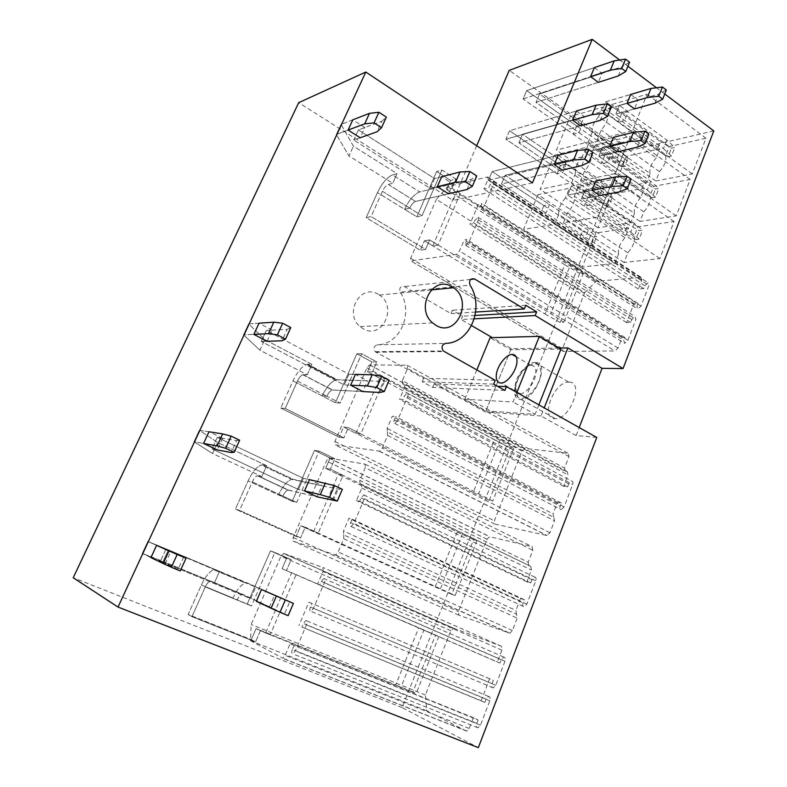 <?xml version="1.0" encoding="UTF-8"?>
<svg xmlns="http://www.w3.org/2000/svg" width="787" height="787" viewBox="0 0 787 787"><rect width="100%" height="100%" fill="white"/><g stroke="black" fill="none" stroke-linecap="round" stroke-linejoin="round"><path stroke-width="0.59" stroke-dasharray="3.94 2.95" d="M664.74 93.968L656.496 87.76M627.918 66.236L619.674 60.019M713.799 130.917L624.042 151.852L509.238 70.368M476.676 145.762L453.086 200.41L298.696 102.674M532.474 182.85L453.086 200.41M624.042 151.852L402.068 707.562L478.319 747.65M402.068 707.562L73.201 577.737M378.262 294.328C360.771 283.074 343.476 313.285 360.062 326.595L363.151 328.769C382.089 340.181 398.074 306.655 379.452 295.076L378.262 294.328M474.256 318.824L461.162 319.532L462.569 316.187L452.377 310.245L450.961 313.6L404.449 286.557C400.485 285.907 399.078 287.767 400.199 292.134L470.046 285.13M559.026 348.031L511.245 348.641L492.337 337.653M471.551 325.572L461.162 319.532M596.762 437.434L576.114 435.536L541.023 415.959L544.211 407.873M576.114 435.536L579.193 427.548M541.023 415.959L485.49 411.985L434.139 383.977L497.522 386.289M569.06 382.138C584.357 381.469 570.349 419.382 555.415 418.664L554.756 418.645C539.793 418.281 554.205 381.282 568.834 382.138L569.06 382.138M535.357 362.541C550.3 361.508 535.77 399.875 521.21 399.491L520.571 399.491C505.982 399.471 520.896 362.04 535.14 362.541L535.357 362.541M475.102 315.449L462.569 316.187M525.795 305.277L452.377 310.245M475.663 312.046L450.961 313.6M495.239 380.328L423.672 378.262L375.212 351.7C373.176 348.356 373.874 346.064 377.298 344.834C400.258 344.716 413.982 312.498 400.199 292.134M493.685 384.145L422.216 381.715L432.693 387.411L434.139 383.977M423.672 378.262L422.216 381.715M504.88 390.411L432.693 387.411M511.245 348.641L485.49 411.985M598.641 116.574C593.546 122.654 591.381 127.956 592.158 132.472L650.101 173.514L646.452 182.81L613.319 189.214L626.432 156.318L659.821 148.723L656.21 157.912L598.641 116.574L602.468 107.199L659.821 148.723M650.101 173.514C649.088 168.939 651.124 163.745 656.21 157.912M665.605 155.865C666.697 160.44 664.651 165.683 659.467 171.615L655.797 181L692.294 173.937L705.978 138.217L669.235 146.579L665.605 155.865L607.702 114.026C608.558 118.532 606.384 123.884 601.179 130.081L597.294 139.653L632.492 130.691L647.062 94.233L611.548 104.553L607.702 114.026M359.826 480.385L359.993 484.044L530.772 566.365L531.441 570.044L526.906 581.829L530.713 582.911L531.923 579.763L534.648 577.038C536.075 577.255 536.449 578.514 535.77 580.836L526.837 604.141L524.162 606.836C522.686 606.61 522.312 605.292 523.04 602.891L524.29 599.655L520.502 598.494L348.926 518.299L343.535 530.969L343.653 534.875L516.547 614.263L517.187 618.139L512.426 630.535L509.809 633.201L458.851 615.178L458.418 611.558L487.055 539.252L489.603 536.675L532.15 546.719L532.829 550.3L528.215 562.233L359.826 480.385L365.227 467.724L532.829 550.3M516.547 614.263L515.908 610.417L343.535 530.969M520.502 598.494L515.908 610.417M528.884 565.873L528.215 562.233M584.692 292.646L596.162 281.353L641.09 277.329L641.858 279.965L638.375 289.016L643.697 288.603L644.789 285.76L648.114 282.74L648.921 285.425L641.012 306.084L637.726 309.084L636.89 306.32L637.991 303.457L633.909 303.703L626.639 322.611L630.702 322.444L631.813 319.561L635.07 316.581L635.916 319.384L627.888 340.338L624.681 343.299L623.806 340.417L624.917 337.515L622.074 337.584L618.061 348.031L614.932 350.963L563.167 351.405L562.498 348.69L584.692 292.646L436.323 199.347L447.616 186.627L487.576 176.957L487.97 179.515L483.907 189.037L488.648 187.965L489.927 184.965L493.193 181.512L493.626 184.109L484.369 205.899L481.142 209.322L480.709 206.647L481.988 203.617L478.358 204.374L469.869 224.315L473.469 223.646L474.768 220.606L477.975 217.202L478.417 219.917L469.022 242.042L465.865 245.416L465.402 242.622L466.711 239.553L464.192 239.966L459.5 250.994L456.411 254.329L410.942 260.92L410.657 258.274L436.323 199.347M466.111 730.916L426.78 710.789L425.393 694.99L450.853 630.672L453.696 628.233L283.664 553.438L280.92 556.202L251.171 624.514L250.453 640.667L282.73 658.198L285.16 655.325L290.069 643.805L478.093 719.987L473.361 717.675L469.209 728.457L466.77 731.025L466.111 730.916L282.159 658.139M453.696 628.233L501.309 646.176L501.899 650.16L497.345 662.015L499.952 663.057L501.221 659.742L503.798 657.096C505.313 657.322 505.707 658.699 504.969 661.228L495.761 685.28L493.223 687.917C491.678 687.681 491.285 686.264 492.032 683.677L493.311 680.332L489.622 678.758L481.162 700.745L484.831 702.437L486.12 699.072L488.629 696.456C490.183 696.692 490.576 698.128 489.829 700.764L480.473 725.191L478.004 727.798C476.42 727.552 476.017 726.076 476.794 723.371L478.093 719.987M402.354 380.613L402.649 383.889L404.331 383.948L404.636 387.253L399.53 399.275L402.905 399.481L404.272 396.274L407.154 393.107C408.286 393.166 408.463 394.287 407.686 396.461L397.612 420.238L394.769 423.376C393.589 423.308 393.421 422.127 394.257 419.865L395.654 416.559L392.31 416.264L387.135 428.433L387.391 431.915L553.802 517.325L554.55 520.827L549.965 532.76L546.827 535.485L494.875 524.112L494.344 520.817L521.978 451.04L524.673 448.393L568.224 453.361L568.991 456.588L564.554 468.088L402.354 380.613L407.538 368.454L568.991 456.588M553.802 517.325L553.074 513.832L387.135 428.433M402.649 383.889L565.312 471.383L567.25 471.649L568.017 474.964L563.659 486.317L567.565 486.927L568.726 483.897L571.637 481.083C572.956 481.28 573.3 482.411 572.67 484.487L564.082 506.917L561.21 509.701C559.852 509.494 559.508 508.313 560.177 506.149L561.377 503.041L557.481 502.362L553.074 513.832M565.312 471.383L564.554 468.088M582.183 156.908C577.078 162.958 574.874 168.349 575.582 173.091L634.489 213.336L630.781 222.79L597.953 227.787L611.283 194.34L644.376 188.123L640.707 197.478L582.183 156.908L586.079 147.366L644.376 188.123M634.489 213.336C633.535 208.545 635.611 203.262 640.707 197.478M650.023 195.806C651.046 200.606 648.97 205.948 643.776 211.831L640.047 221.383L676.24 215.884L690.16 179.505L653.712 186.362L650.023 195.806L591.155 154.764C591.932 159.505 589.719 164.955 584.515 171.113L580.55 180.862L615.385 173.514L630.22 136.377L595.07 145.133L591.155 154.764M565.43 197.96C560.324 203.961 558.081 209.45 558.711 214.428L618.602 253.847L614.834 263.468L582.321 266.99L595.877 232.991L628.665 228.2L624.937 237.713L565.43 197.96L569.394 188.25L628.665 228.2M618.602 253.847C617.726 248.83 619.831 243.458 624.937 237.713M634.165 236.454C635.129 241.471 633.014 246.911 627.81 252.755L624.012 262.474L659.89 258.579L674.066 221.55L637.913 226.843L634.165 236.454L574.303 196.238C575.012 201.216 572.759 206.765 567.545 212.883L563.512 222.8L597.963 217.133L613.073 179.308L578.288 186.43L574.303 196.238M558.14 155.216L566.148 160.715L562.302 170.081L501.486 183.991L505.165 175.285L549.503 204.541L545.981 213.129L540.394 214.133L488.461 180.243L492.16 171.576L558.14 155.216L492.16 171.576L543.896 205.614L549.503 204.541M595.759 181.03L603.491 186.332L599.783 195.579L581.495 199.042L585.154 189.972L594.146 196.071L590.516 205.112L584.298 206.233L567.683 195.097L571.362 186.076L595.759 181.03L571.362 186.076L587.909 197.252L594.146 196.071M576.418 110.997L584.288 116.604L580.511 125.802L518.889 142.821L522.509 134.272L566.119 164.109L562.656 172.54L556.999 173.819L505.933 139.25L509.553 130.74L576.418 110.997L509.553 130.74L560.442 165.447L566.119 164.109M613.368 137.341L620.953 142.762L617.313 151.842L598.828 156.19L602.429 147.287L611.263 153.514L607.692 162.388L601.406 163.804L585.075 152.432L588.696 143.578L613.368 137.341L588.696 143.578L604.957 154.99L611.263 153.514M594.352 67.603L602.085 73.329L598.376 82.35L536.006 102.369L539.557 93.968L582.449 124.366L579.035 132.659L573.32 134.193L523.089 98.975L526.651 90.613L594.352 67.603L526.651 90.613L576.714 125.959L582.449 124.366M630.643 94.47L638.1 99.998L634.529 108.911L615.847 114.105L619.379 105.369L628.065 111.715L624.563 120.431L618.208 122.133L602.163 110.544L605.715 101.848L630.643 94.47L605.715 101.848L621.7 113.485L628.065 111.715M150.947 557.599L142.29 553.418L165.3 563.551L170.868 551.372L165.959 549.188L170.868 551.372M256.336 601.327L269.518 606.797L274.614 595.031L247.708 583.167L274.614 595.031M222.642 438.28L208.968 431.768L199.337 430.273L217.615 442.481L266.695 465.707L262.858 464.93L293.354 479.352L322.04 485.599L309.468 479.608L303.349 478.309L217.261 437.395L222.642 438.28L217.31 449.918L211.988 448.895L217.261 437.395L236.621 440.582L231.181 452.555M318.214 533.055L300.683 525.795L296.079 536.4L300.614 537.836L239.553 510.389L300.614 537.836L296.079 536.4L235.411 509.13L239.553 510.389L252.322 481.87C253.945 478.466 255.627 476.43 257.379 475.761C255.627 476.43 253.945 478.466 252.322 481.87L239.553 510.389L235.411 509.13L248.092 480.857C252.322 472.023 256.7 466.74 261.245 465.009C256.7 466.74 252.322 472.023 248.092 480.857L235.411 509.13L296.079 536.4L300.683 525.795L318.214 533.055L343.034 475.328L338.253 474.413L325.651 468.304L330.127 457.995L314.525 450.361L292.213 501.299L278.49 494.944L282.907 496.056C284.491 492.682 286.183 490.685 287.983 490.065L317.161 496.863L322.04 485.599M272.135 330.156L259.031 323.191L248.613 323.9L264.776 339.591L311.927 364.361L307.845 364.322L337.17 379.708L367.47 380.78L355.399 374.366L348.926 374.199L266.34 330.461L272.135 330.156L267.039 341.283L261.284 341.469L266.34 330.461L287.196 329.35L282.002 340.791M360.84 433.922L355.96 433.332L343.555 427.056L339.138 437.238L343.919 437.867L285.199 408.443L343.919 437.867L339.138 437.238L280.772 408.04L285.199 408.443L297.447 381.075C299.158 377.544 300.939 375.429 302.808 374.74C300.939 375.429 299.158 377.544 297.447 381.075L285.199 408.443L280.772 408.04L292.951 380.898C297.378 371.73 302.021 366.24 306.881 364.43C302.021 366.24 297.378 371.73 292.951 380.898L280.772 408.04L339.138 437.238L343.555 427.056L348.366 427.607L360.84 433.922L384.705 378.449L379.688 378.291L367.549 371.798L371.858 361.882L356.826 353.766L335.39 402.728L322.178 395.93L326.861 396.235C328.533 392.733 330.324 390.657 332.242 390.008L362.797 391.572L367.47 380.78M364.873 127.543L352.812 119.821L341.027 124.395L353.432 146.185L397.051 173.632L392.546 174.891L419.727 191.949L452.81 183.863L441.655 176.721L434.581 178.551L358.36 129.944L364.873 127.543L360.2 137.755L353.717 140.056L358.36 129.944L381.793 121.306L377.032 131.783M438.093 245.042L432.811 245.908L424.419 240.812L420.327 250.236L425.551 249.4L371.11 216.563L425.551 249.4L420.327 250.236L366.191 217.665L371.11 216.563L382.423 191.29C384.233 187.621 386.181 185.348 388.266 184.463L392.743 183.263L397.051 173.632L392.743 183.263L348.956 155.944L353.432 146.185L348.956 155.944L336.364 134.459L341.027 124.395L336.364 134.459L348.09 130.062L336.364 134.459L348.956 155.944L392.743 183.263L388.266 184.463C386.181 185.348 384.233 187.621 382.423 191.29L371.11 216.563L366.191 217.665L377.445 192.589C382.098 183.125 387.135 177.232 392.546 174.891C387.135 177.232 382.098 183.125 377.445 192.589L366.191 217.665L420.327 250.236L424.419 240.812L429.663 239.907L438.093 245.042L460.247 193.632L454.856 194.861L446.632 189.637L450.626 180.449L436.667 171.497L416.815 216.819L404.557 209.273L409.693 208.122C411.463 204.492 413.421 202.259 415.556 201.442L448.501 193.799L452.81 183.863M646.452 182.81L588.283 141.955L556.419 150.071L570.3 116.555L602.468 107.199M592.158 132.472L588.283 141.955M613.319 189.214L556.419 150.071M626.432 156.318L570.3 116.555M576.714 125.959L573.32 134.193M669.235 146.579L611.548 104.553M705.978 138.217L647.062 94.233M692.294 173.937L632.492 130.691M655.797 181L597.294 139.653M659.467 171.615L601.179 130.081M621.7 113.485L618.208 122.133M343.653 534.875L343.771 538.79L338.174 551.982L335.567 554.973L293.138 541.141L293.187 537.482L326.448 460.966L328.956 458.093L365.04 464.133L365.227 467.724M359.993 484.044L361.597 484.369L361.774 488.068L356.452 500.591L359.669 501.329L361.095 497.984L363.801 494.934C365.03 495.013 365.217 496.272 364.351 498.712L353.855 523.493L351.189 526.523C349.92 526.434 349.743 525.116 350.658 522.568L523.04 602.891M526.906 581.829L356.452 500.591M530.713 582.911L359.669 501.329M524.29 599.655L352.114 519.135L348.926 518.299M350.658 522.568L352.114 519.135M313.58 531.658L338.253 474.413M596.162 281.353L447.616 186.627M638.375 289.016L483.907 189.037M643.697 288.603L488.648 187.965M637.991 303.457L481.988 203.617M633.909 303.703L478.358 204.374M626.639 322.611L469.869 224.315M630.702 322.444L473.469 223.646M624.917 337.515L466.711 239.553M622.074 337.584L464.192 239.966M432.811 245.908L454.856 194.861M426.78 710.789L250.453 640.667M473.361 717.675L290.069 643.805M476.794 723.371L292.38 649.423L293.915 645.793M292.38 649.423C291.377 652.285 291.554 653.781 292.902 653.899L295.371 650.987L306.458 624.888C307.432 622.084 307.255 620.638 305.927 620.53L303.418 623.461L301.893 627.052L481.162 700.745M484.831 702.437L301.893 627.052M489.622 678.758L308.888 602.153L298.893 625.616M308.888 602.153L493.311 680.332M492.032 683.677L310.412 607.013L311.927 603.452M310.412 607.013C309.458 609.758 309.635 611.184 310.954 611.292L313.482 608.341L324.382 582.665C325.326 579.989 325.139 578.602 323.851 578.514L321.273 581.475L319.778 585.007L317.623 584.17L497.345 662.015M499.952 663.057L319.778 585.007M501.899 650.16L323.004 571.529L317.623 584.17M323.004 571.529L322.955 567.486L283.664 553.438M425.393 694.99L251.171 624.514M270.167 634.784L256.06 628.587L251.26 639.624L255.519 641.956L191.969 616.664L255.519 641.956L251.26 639.624L188.142 614.49L191.969 616.664L205.279 586.925C206.833 583.639 208.427 581.672 210.05 581.032C208.427 581.672 206.833 583.639 205.279 586.925L191.969 616.664L188.142 614.49L201.364 585.007C205.397 576.477 209.529 571.382 213.759 569.729C209.529 571.382 205.397 576.477 201.364 585.007L188.142 614.49L251.26 639.624L256.06 628.587L270.167 634.784L296.099 574.608L282.051 568.726L286.704 557.993L270.492 550.88L247.256 603.934L237.113 600.048C238.628 596.792 240.222 594.864 241.894 594.264L269.518 606.797M265.819 632.532L291.593 572.857M387.391 431.915L387.647 435.427L382.275 448.078L379.501 451.167L334.987 444.793L334.908 441.487L366.919 367.854L369.575 364.883L407.223 365.247L407.538 368.454M355.96 433.332L379.688 378.291M563.659 486.317L399.53 399.275M567.565 486.927L402.905 399.481M394.257 419.865L560.177 506.149M561.377 503.041L395.654 416.559M557.481 502.362L392.31 416.264M611.283 194.34L554.255 155.295L586.079 147.366M575.582 173.091L571.647 182.741L540.138 189.382L554.255 155.295M560.442 165.447L556.999 173.819M597.953 227.787L540.138 189.382M630.781 222.79L571.647 182.741M653.712 186.362L595.07 145.133M690.16 179.505L630.22 136.377M604.957 154.99L601.406 163.804M676.24 215.884L615.385 173.514M640.047 221.383L580.55 180.862M643.776 211.831L584.515 171.113M595.877 232.991L537.934 194.694L569.394 188.25M558.711 214.428L554.707 224.246L523.571 229.371L537.934 194.694M543.896 205.614L540.394 214.133M582.321 266.99L523.571 229.371M614.834 263.468L554.707 224.246M637.913 226.843L578.288 186.43M674.066 221.55L613.073 179.308M587.909 197.252L584.298 206.233M659.89 258.579L597.963 217.133M624.012 262.474L563.512 222.8M627.81 252.755L567.545 212.883M488.461 180.243L554.255 164.611L488.461 180.243L492.16 171.576L582.606 231.073L579.232 239.484L488.461 180.243M566.148 160.715L505.165 175.285L588.371 230.197L596.585 236.749L593.595 237.172L582.606 231.073M562.302 170.081L501.486 183.991L545.981 213.129M567.683 195.097L592.021 190.306L567.683 195.097L571.362 186.076L627.849 224.236L624.376 233.09L567.683 195.097M603.491 186.332L585.154 189.972L634.253 223.272L642.605 230.227L639.28 230.699L627.849 224.236M599.783 195.579L581.495 199.042L590.516 205.112M505.933 139.25L572.611 120.214L505.933 139.25L509.553 130.74L598.533 191.418L595.208 199.682L505.933 139.25M584.288 116.604L522.509 134.272L604.357 190.287L612.404 197.035L609.384 197.586L598.533 191.418M580.511 125.802L518.889 142.821L562.656 172.54M585.075 152.432L609.699 146.451L585.075 152.432L588.696 143.578L644.219 182.545L640.805 191.241L585.075 152.432M620.953 142.762L602.429 147.287L650.682 181.285L658.847 188.447L655.502 189.067L644.219 182.545M617.313 151.842L598.828 156.19L607.692 162.388M523.089 98.975L590.614 76.654L523.089 98.975L526.651 90.613L614.185 152.422L610.919 160.558L523.089 98.975M602.085 73.329L539.557 93.968L620.067 151.045L627.947 157.971L624.898 158.659L614.185 152.422M598.376 82.35L536.006 102.369L579.035 132.659M602.163 110.544L627.042 103.412L602.163 110.544L605.715 101.848L660.293 141.571L656.948 150.12L602.163 110.544M638.1 99.998L619.379 105.369L666.815 140.047L674.803 147.415L671.429 148.172L660.293 141.571M634.529 108.911L615.847 114.105L624.563 120.431M296.099 574.608L418.684 627.908L395.723 684.965L256.06 628.587L260.34 630.82L255.519 641.956L260.34 630.82L416.136 693.583L412.88 691.98L435.526 635.168L438.851 636.486L423.918 629.984L400.839 687.504M423.918 629.984L282.051 568.726L286.704 557.993L270.492 550.88L247.256 603.934L251.476 605.97L237.113 600.048C238.628 596.792 240.222 594.864 241.894 594.264L210.926 581.072L214.458 582.734L219.534 571.382L168.398 549.857L219.534 571.382L214.458 582.734L163.106 561.397L168.398 549.857L147.838 541.456L168.398 549.857L163.106 561.397L142.29 553.418L147.838 541.456L156.583 545.361L147.838 541.456L142.29 553.418L242.799 594.323L284.579 613.84L289.793 601.721M270.492 550.88L274.86 552.464L251.476 605.97L232.982 598.051C236.926 589.611 241.068 584.613 245.416 583.049L247.708 583.167L245.416 583.049C241.068 584.613 236.926 589.611 232.982 598.051L251.476 605.97L274.86 552.464L291.18 559.616L270.492 550.88M286.704 557.993L291.18 559.616L286.488 570.447L291.18 559.616L286.704 557.993M183.656 557.078L177.951 569.621L160.44 561.22L165.959 549.188L261.5 589.512L255.775 586.984L250.66 598.671L160.44 561.22L250.66 598.671L255.775 586.984L165.959 549.188L160.44 561.22L165.3 563.551M213.759 569.729L215.963 569.798L247.708 583.167L215.963 569.798L219.534 571.382L215.963 569.798L213.759 569.729L245.416 583.049L213.759 569.729M343.034 475.328L330.353 469.18L325.651 468.304L457.267 532.022L435.162 586.945L300.683 525.795L305.238 527.152L300.614 537.836L305.238 527.152L455.161 595.493L451.787 594.382L473.587 539.675L477.03 540.531L462.697 533.33L440.484 588.696M462.697 533.33L330.353 469.18L325.651 468.304L330.127 457.995L314.525 450.361L292.213 501.299L296.709 502.46L282.907 496.056C284.491 492.682 286.183 490.685 287.983 490.065L258.028 475.732L261.835 476.597L266.695 465.707L261.835 476.597L212.549 453.538L217.615 442.481L212.549 453.538L194.035 441.714L199.337 430.273L194.035 441.714L203.577 443.455L194.035 441.714L212.549 453.538L261.835 476.597L257.379 475.761L288.652 490.055L317.161 496.863M208.968 431.768L199.337 430.273L217.615 442.481L266.695 465.707L262.858 464.93L293.354 479.352L291.682 479.391L261.245 465.009L262.858 464.93L261.245 465.009L291.682 479.391C287.009 481.014 282.612 486.199 278.49 494.944L248.092 480.857L292.213 501.299L296.709 502.46L319.158 451.099L334.859 458.791L330.353 469.18L334.859 458.791L330.127 457.995L334.859 458.791L319.158 451.099L314.525 450.361L319.158 451.099L296.709 502.46L282.907 496.056L278.49 494.944C282.612 486.199 287.009 481.014 291.682 479.391L338.194 489.111L342.325 489.337M309.468 479.608L303.349 478.309L298.45 489.504L211.988 448.895L298.45 489.504L304.53 490.921L298.45 489.504L303.349 478.309L217.261 437.395L211.988 448.895L217.31 449.918M384.705 378.449L372.487 371.897L367.549 371.798L494.433 439.667L473.144 492.573L343.555 427.056L348.366 427.607L343.919 437.867L348.366 427.607L492.731 501.053L489.248 500.394L510.251 447.685L513.793 448.098L500.04 440.267L478.644 493.587M500.04 440.267L372.487 371.897L367.549 371.798L371.858 361.882L356.826 353.766L335.39 402.728L340.141 403.072L326.861 396.235C328.533 392.733 330.324 390.657 332.242 390.008L303.202 374.691L307.264 374.809L311.927 364.361L307.264 374.809L259.917 350.185L264.776 339.591L259.917 350.185L243.537 334.849L248.613 323.9L243.537 334.849L253.876 334.367L243.537 334.849L259.917 350.185L307.264 374.809L302.808 374.74L332.655 389.978L362.797 391.572M259.031 323.191L248.613 323.9L264.776 339.591L311.927 364.361L307.845 364.322L337.17 379.708L336.177 379.796L306.881 364.43L307.845 364.322L306.881 364.43L336.177 379.796C331.179 381.479 326.516 386.86 322.178 395.93L292.951 380.898L335.39 402.728L340.141 403.072L361.705 353.727L376.816 361.902L372.487 371.897L376.816 361.902L371.858 361.882L376.816 361.902L361.705 353.727L356.826 353.766L361.705 353.727L340.141 403.072L326.861 396.235L322.178 395.93C326.516 386.86 331.179 381.479 336.177 379.796L384.499 381.38L389.103 380.308M355.399 374.366L348.926 374.199L344.234 384.922L261.284 341.469L344.234 384.922L350.668 385.207L344.234 384.922L348.926 374.199L266.34 330.461L261.284 341.469L267.039 341.283M460.247 193.632L451.984 188.359L446.632 189.637L564.8 264.796L545.007 313.993L424.419 240.812L429.663 239.907L425.551 249.4L429.663 239.907L550.831 313.679L563.836 322.316L560.157 322.473L579.694 273.453L583.423 273.069L570.713 264.127L550.831 313.679M570.713 264.127L451.984 188.359L446.632 189.637L450.626 180.449L436.667 171.497L416.815 216.819L422.009 215.736L409.693 208.122C411.463 204.492 413.421 202.259 415.556 201.442L448.501 193.799M352.812 119.821L341.027 124.395L353.432 146.185L397.051 173.632L392.546 174.891L419.727 191.949C414.178 194.133 409.122 199.908 404.557 209.273L377.445 192.589L416.815 216.819L422.009 215.736L441.96 170.081L455.998 179.111L451.984 188.359L455.998 179.111L450.626 180.449L455.998 179.111L441.96 170.081L436.667 171.497L441.96 170.081L422.009 215.736L409.693 208.122L404.557 209.273C409.122 199.908 414.178 194.133 419.727 191.949L471.344 179.338L476.755 175.973M441.655 176.721L434.581 178.551L430.253 188.427L353.717 140.056L430.253 188.427L437.306 186.696L430.253 188.427L434.581 178.551L358.36 129.944L353.717 140.056L360.2 137.755M560.934 349.172L510.802 349.743L490.094 337.712M516.843 392.477L513.016 401.98L464.743 399.275L485.953 410.863L535.13 414.306L513.016 401.98M538.869 404.862L535.13 414.306M476.814 369.959L464.743 399.275M510.802 349.743L485.953 410.863M515.406 388.906C516.931 378.675 521.742 370.775 529.808 365.217C536.95 361.912 540.63 364.45 540.846 372.831C540.639 386.289 523.945 403.652 517.777 397.051C515.967 395.379 515.17 392.664 515.406 388.906M515.072 386.023C516.331 377.612 520.286 371.12 526.916 366.555L530.871 365.306C534.334 365.404 536.016 367.903 535.898 372.802C535.672 381.597 526.385 393.884 520.138 393.716L517.02 392.693L515.072 386.023M581.731 165.634L585.636 156.062L505.165 175.285L501.486 183.991L584.987 238.668L588.371 230.197M592.906 152.471L585.636 156.062M584.987 238.668L593.231 245.18L596.585 236.749M593.231 245.18L590.25 245.574L593.595 237.172M590.25 245.574L579.232 239.484M619.723 191.812L623.481 182.348L585.154 189.972L581.495 199.042L630.761 232.185L634.253 223.272M631.056 179.131L623.481 182.348M630.761 232.185L639.152 239.091L642.605 230.227M639.152 239.091L635.847 239.533L639.28 230.699M635.847 239.533L624.376 233.09M600.176 120.362L604.003 110.967L522.509 134.272L518.889 142.821L601.022 198.609L604.357 190.287M611.41 106.884L604.003 110.967M601.022 198.609L609.099 205.318L612.404 197.035M609.099 205.318L606.088 205.85L609.384 197.586M606.088 205.85L595.208 199.682M637.47 147.1L641.159 137.823L602.429 147.287L598.828 156.19L647.248 190.041L650.682 181.285M648.862 134.124L641.159 137.823M647.248 190.041L655.463 197.163L658.847 188.447M655.463 197.163L652.118 197.753L655.502 189.067M652.118 197.753L640.805 191.241M618.267 75.955L622.025 66.747L539.557 93.968L536.006 102.369L616.792 159.23L620.067 151.045M629.57 62.183L622.025 66.747M616.792 159.23L624.701 166.116L627.947 157.971M624.701 166.116L621.661 166.775L624.898 158.659M621.661 166.775L610.919 160.558M654.882 103.235L658.503 94.135L619.379 105.369L615.847 114.105L663.451 148.645L666.815 140.047M666.323 89.974L658.503 94.135M663.451 148.645L671.478 155.964L674.803 147.415M671.478 155.964L668.104 156.702L671.429 148.172M668.104 156.702L656.948 150.12M418.684 627.908L435.526 635.168M395.723 684.965L412.88 691.98M438.851 636.486L416.136 693.583M177.951 569.621L180.272 570.929M284.579 613.84L288.14 615.65M457.267 532.022L473.587 539.675M435.162 586.945L451.787 594.382M477.03 540.531L455.161 595.493M236.621 440.582L239.632 440.199M333.216 500.699L338.194 489.111M494.433 439.667L510.251 447.685M473.144 492.573L489.248 500.394M513.793 448.098L492.731 501.053M287.196 329.35L290.777 327.579M379.737 392.467L384.499 381.38M564.8 264.796L579.694 273.453M545.007 313.993L560.157 322.473M583.423 273.069L563.836 322.316M381.793 121.306L386.348 117.115M466.966 189.519L471.344 179.338M470.656 279.405L404.449 286.557M377.298 344.834L445.54 343.368M375.93 352.232L444.084 351.553M365.04 464.133L532.15 546.719M530.772 566.365L361.597 484.369M361.774 488.068L531.441 570.044M531.923 579.763L361.095 497.984M364.351 498.712L535.77 580.836M526.837 604.141L353.855 523.493M343.771 538.79L517.187 618.139M512.426 630.535L338.174 551.982M335.124 554.953L509.297 633.142M458.851 615.178L293.138 541.141M293.187 537.482L458.418 611.558M487.055 539.252L326.448 460.966M329.212 458.093L489.898 536.704M640.913 277.329L487.419 176.986M487.97 179.515L641.858 279.965M644.789 285.76L489.927 184.965M493.626 184.109L648.921 285.425M641.012 306.084L484.369 205.899M480.709 206.647L636.89 306.32M631.813 319.561L474.768 220.606M478.417 219.917L635.916 319.384M627.888 340.338L469.022 242.042M465.402 242.622L623.806 340.417M618.061 348.031L459.5 250.994M456.411 254.329L614.932 350.963M563.187 351.405L410.962 260.92L563.167 351.405M410.657 258.274L562.498 348.69M469.209 728.457L285.16 655.325M480.473 725.191L295.371 650.987M489.829 700.764L306.458 624.888M486.12 699.072L303.418 623.461M495.761 685.28L313.482 608.341M504.969 661.228L324.382 582.665M501.221 659.742L321.273 581.475M501.309 646.176L322.955 567.486M450.853 630.672L280.92 556.202M407.223 365.247L568.224 453.361M524.821 448.393L369.703 364.873M366.919 367.854L521.978 451.04M567.25 471.649L404.331 383.948M404.636 387.253L568.017 474.964M568.726 483.897L404.272 396.274M407.686 396.461L572.67 484.487M564.082 506.917L397.612 420.238M387.647 435.427L554.55 520.827M549.965 532.76L382.275 448.078M379.206 451.177L546.827 535.485M494.875 524.112L334.987 444.793M334.908 441.487L494.344 520.817M205.279 586.925L237.113 600.048L205.279 586.925M201.364 585.007L232.982 598.051L201.364 585.007M252.322 481.87L282.907 496.056L252.322 481.87M297.447 381.075L326.861 396.235L297.447 381.075M388.266 184.463L415.556 201.442L388.266 184.463M382.423 191.29L409.693 208.122L382.423 191.29M360.062 326.595L432.565 322.867M379.452 295.076L431.187 289.96M521.21 399.491L555.415 418.664M535.14 362.541L568.834 382.138M375.212 351.7L443.307 350.963M363.801 494.934L534.648 577.038M351.189 526.523L524.162 606.836M335.567 554.973L509.809 633.201M328.956 458.093L489.603 536.675M487.576 176.957L641.09 277.329M493.193 181.512L648.114 282.74M481.142 209.322L637.726 309.084M477.975 217.202L635.07 316.581M465.865 245.416L624.681 343.299M466.77 731.025L282.73 658.198M478.004 727.798L292.902 653.899M488.629 696.456L305.927 620.53M493.223 687.917L310.954 611.292M503.798 657.096L323.851 578.514M453.253 628.174L283.29 553.428M369.575 364.883L524.673 448.393M407.154 393.107L571.637 481.083M394.769 423.376L561.21 509.701M379.501 451.167L547.172 535.504M210.05 581.032L241.894 594.264L210.05 581.032M257.379 475.761L287.983 490.065L257.379 475.761M302.808 374.74L332.242 390.008L302.808 374.74M526.916 366.555L529.808 365.217M530.871 365.306L516.144 356.777M517.02 392.693L517.777 397.051M520.138 393.716L501.142 383.023"/><path stroke-width="1.18" d="M619.674 60.019L592.227 39.35L509.238 70.368L476.676 145.762M579.193 427.548L602.065 368.336L623.058 368.572L713.799 130.917L664.74 93.968M656.496 87.76L627.918 66.236M592.227 39.35L532.474 182.85L365.798 72.04L118.02 607.062L478.319 747.65L596.762 437.434L506.425 386.614L497.522 386.289M118.02 607.062L73.201 577.737L298.696 102.674L365.798 72.04M452.181 286.921C433.303 274.279 414.611 307.963 432.565 322.867L435.9 325.306C456.381 338.056 473.558 300.723 453.469 287.747L452.181 286.921M623.058 368.572L535.16 315.538L474.256 318.824M492.337 337.653L471.551 325.572M602.065 368.336L567.889 347.923L559.026 348.031M544.211 407.873L567.889 347.923M535.16 315.538L536.645 311.859L475.102 315.449M536.645 311.859L525.795 305.277L524.29 308.976L475.663 312.046M524.29 308.976L474.581 278.982C470.341 278.254 468.826 280.3 470.046 285.13C484.812 307.678 470.173 343.24 445.54 343.368C441.861 344.736 441.123 347.264 443.307 350.963L495.239 380.328L493.685 384.145L504.88 390.411L506.425 386.614M554.255 164.611L573.575 160.017L577.51 150.415L558.14 155.216L554.255 164.611L562.302 170.081L581.731 165.634L588.971 162.152L592.906 152.471L588.686 149.52L584.741 159.23L588.971 162.152M592.021 190.306L611.863 186.391L615.65 176.908L595.759 181.03L592.021 190.306L599.783 195.579L619.723 191.812L627.269 188.693L631.056 179.131L626.993 176.298L623.196 185.87L627.269 188.693M572.611 120.214L592.168 114.627L596.034 105.202L576.418 110.997L572.611 120.214L580.511 125.802L600.176 120.362L607.554 116.378L611.41 106.884L607.279 103.874L603.403 113.387L607.554 116.378M609.699 146.451L629.757 141.562L633.466 132.265L613.368 137.341L609.699 146.451L617.313 151.842L637.47 147.1L645.153 143.5L648.862 134.124L644.878 131.222L641.149 140.617L645.153 143.5M590.614 76.654L610.407 70.102L614.194 60.865L594.352 67.603L590.614 76.654L598.376 82.35L618.267 75.955L625.783 71.499L629.57 62.183L625.508 59.123L621.71 68.449L625.783 71.499M627.042 103.412L647.308 97.588L650.947 88.459L630.643 94.47L627.042 103.412L634.529 108.911L654.882 103.235L662.684 99.172L666.323 89.974L662.418 87.013L658.758 96.221L662.684 99.172M156.583 545.361L150.947 557.599L163.243 563.531L169.018 550.92L156.583 545.361L186.047 558.209L180.272 570.929L171.359 567.24L177.173 554.481L169.018 550.92M261.5 589.512L256.336 601.327L271.112 608.253L276.385 596.084L261.5 589.512L293.413 603.373L276.385 596.084M203.577 443.455L217.31 449.918L231.181 452.555L234.132 452.328L225.613 448.305L231.162 436.146L222.632 433.903L208.968 431.768L203.577 443.455L217.123 445.924L222.632 433.903M309.468 479.608L304.53 490.921L317.161 496.863L337.298 501.073L342.325 489.337L334.554 485.618L309.468 479.608M253.876 334.367L267.039 341.283L282.002 340.791L285.514 339.158L277.378 334.839L282.671 323.231L273.807 322.188L259.031 323.191L253.876 334.367L268.544 333.678L273.807 322.188M355.399 374.366L350.668 385.207L362.797 391.572L379.737 392.467L384.292 391.523L389.103 380.308L381.656 376.314L372.192 374.799L355.399 374.366M348.09 130.062L360.2 137.755L377.032 131.783L381.547 127.701L374.071 122.88L378.911 112.275L369.497 113.338L352.812 119.821L348.09 130.062L364.676 123.854L369.497 113.338M441.655 176.721L437.306 186.696L448.501 193.799L466.966 189.519L472.338 186.273L476.755 175.973L469.898 171.507L459.992 171.979L441.655 176.721M538.869 404.862L560.934 349.172L539.38 336.354L490.094 337.712L476.814 369.959M539.38 336.354L516.843 392.477M496.253 375.389C496.725 366.555 505.913 354.357 512.091 354.425C515.505 354.484 517.128 356.964 516.951 361.872C516.606 370.677 507.29 383.102 501.142 383.023C497.62 382.954 495.987 380.406 496.253 375.389M573.575 160.017L584.741 159.23M577.51 150.415L588.686 149.52M611.863 186.391L623.196 185.87M615.65 176.908L626.993 176.298M592.168 114.627L603.403 113.387M596.034 105.202L607.279 103.874M629.757 141.562L641.149 140.617M633.466 132.265L644.878 131.222M610.407 70.102L621.71 68.449M614.194 60.865L625.508 59.123M647.308 97.588L658.758 96.221M650.947 88.459L662.418 87.013M163.243 563.531L171.359 567.24M186.047 558.209L177.173 554.481M285.297 599.96L279.995 612.266L288.14 615.65L293.413 603.373M279.995 612.266L271.112 608.253M217.123 445.924L225.613 448.305M231.162 436.146L239.632 440.199L234.132 452.328M337.298 501.073L329.487 497.384L320.309 494.61L325.356 482.972M320.309 494.61L304.53 490.921M329.487 497.384L334.554 485.618M268.544 333.678L277.378 334.839M282.671 323.231L290.777 327.579L285.514 339.158M384.292 391.523L376.806 387.558L367.362 385.935L372.192 374.799M367.362 385.935L350.668 385.207M376.806 387.558L381.656 376.314M364.676 123.854L374.071 122.88M378.911 112.275L386.348 117.115L381.547 127.701M472.338 186.273L465.451 181.827L455.575 182.2L459.992 171.979M455.575 182.2L437.306 186.696M465.451 181.827L469.898 171.507M474.581 278.982L470.656 279.405M431.187 289.96L453.469 287.747M516.144 356.777L512.091 354.425"/></g></svg>

